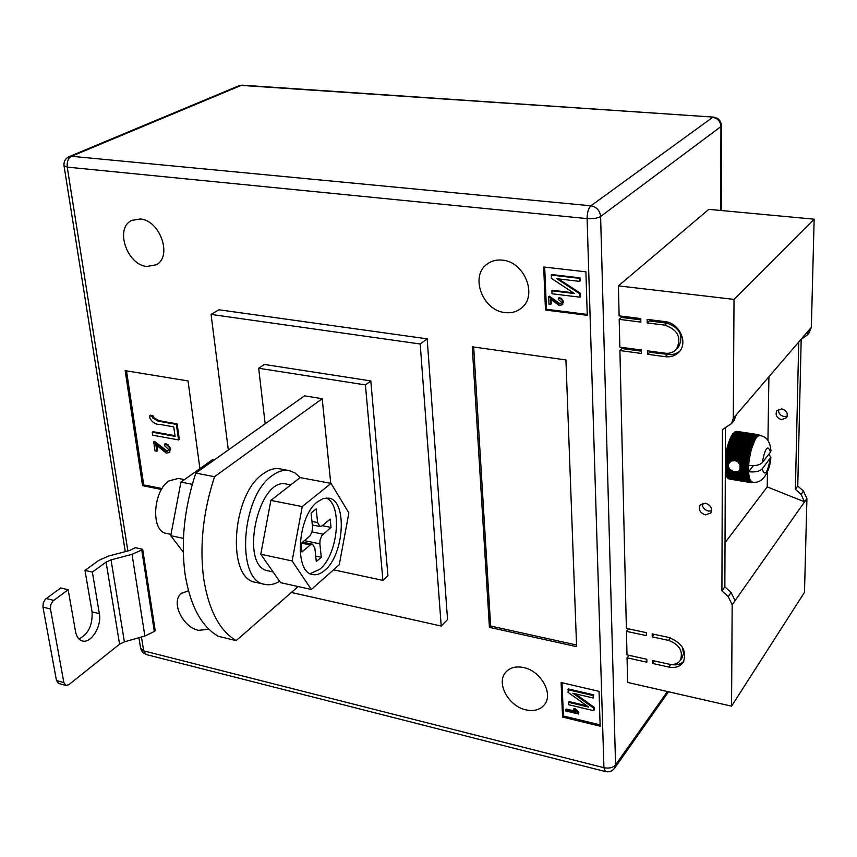 <?xml version="1.0" encoding="UTF-8"?>
<svg xmlns="http://www.w3.org/2000/svg" width="857" height="857" viewBox="0 0 857 857"><rect width="100%" height="100%" fill="white"/><g stroke="black" fill="none" stroke-linecap="round" stroke-linejoin="round"><path stroke-width="1.29" d="M736.924 461.602L738.402 462.33L740.062 464.987L740.03 469.454L738.638 471.157L734.481 471.961L730.068 469.754L728.525 467.376L728.536 464.023L730.957 461.12L734.545 460.67L747.433 463.294L747.54 462.137L748.997 461.569L748.664 465.415C755.092 466.122 759.623 465.19 762.259 462.619L770.422 452.196C767.904 444.226 765.183 447.697 762.259 462.619M705.429 514.907C700.051 512.925 698.262 509.658 700.051 505.127L705.418 503.198C710.785 505.159 712.596 508.405 710.839 512.947L705.429 514.907M702.301 503.434C702.269 507.344 704.325 509.894 708.471 511.093L711.642 510.847M781.595 419.641C776.678 417.959 775.092 415.013 776.828 410.782L781.798 408.864C786.694 410.514 788.301 413.46 786.608 417.691L781.595 419.641M787.315 416.095L784.048 416.566C780.063 415.474 778.242 413.063 778.584 409.314M733.292 418.259L811.354 327.32L814.15 219.188L708.803 209.365L618.422 285.863L619.118 315.858L640.779 318.568L640.843 322.093L619.193 319.35L619.847 347.117L641.336 349.999L641.4 353.459L619.922 350.556L626.371 628.395L646.339 632.659L646.392 635.626L626.446 631.363L626.992 654.887L646.81 659.258L646.864 662.193L627.056 657.812L627.635 682.44L731.557 706.157L732.167 604.796L728.225 596.611L721.915 590.891L722.44 429.636L731.589 423.508L733.292 418.259L734.021 299.404L618.422 285.863M811.354 327.32L809.019 332.955M801.188 339.383L797.76 486.015L803.448 491.093L806.919 498.517L804.498 592.316L731.557 706.157M628.963 655.326L627.056 657.812M628.427 628.834L626.446 631.363M622.053 347.406L622.075 348.563L619.922 350.556M621.346 316.137L621.379 317.422L619.193 319.35M664.839 321.589C679.13 322.768 688.385 342.457 679.151 351.873C675.552 355.719 670.913 357.326 665.246 356.683L647.678 354.316L647.624 350.845L665.203 353.202C669.724 353.716 673.409 352.441 676.291 349.388C681.926 338.012 678.123 329.934 664.882 325.135L647.174 322.896L647.121 319.372L664.839 321.589M668.814 664.111C674.02 665.075 677.876 663.768 680.404 660.19C683.404 651.202 679.451 644.593 668.535 640.372L652.231 636.88L652.177 633.901L668.503 637.372C682.129 642.643 687.089 650.902 683.372 662.129C680.212 666.628 675.37 668.278 668.846 667.057L652.659 663.479L652.606 660.543L668.814 664.111M725.022 542.738L767.229 486.915L767.465 471.832M767.936 440.648L768.911 376.769M727.132 476.921L727.197 477.831L749.479 481.452L750.4 480.37L752.478 482.17C764.39 484.259 770.422 468.136 770.861 457.263L768.836 454.221M726.607 475.753L726.811 476.867L748.922 480.531L749.907 479.299L750.4 480.37L748.922 480.531M726.158 474.36L726.297 475.71L748.44 479.374L748.236 478.752L749.489 478.002L749.907 479.299L748.44 479.374M725.793 472.753L725.858 474.317L748.022 477.97L747.85 477.253L749.136 476.492L749.489 478.002L748.022 477.97M725.515 470.954L725.504 472.71L747.679 476.363L747.55 475.549L748.868 474.778L749.136 476.492L747.679 476.363M725.365 458.313L725.418 457.199L747.7 460.777L747.85 459.598L749.318 459.095L748.997 461.569L747.7 460.777M730.1 438.709L752.339 442.158L752.703 441.334L730.475 437.884L727.336 446.604L725.418 457.199M730.764 437.927L730.914 436.984L753.142 440.423L753.517 439.684L754.942 440.016L751.3 449.497L749.318 459.095L748.043 458.238L748.225 457.06L749.704 456.631L748.472 455.699L748.686 454.542L750.175 454.189L748.964 453.192L749.222 452.057L750.711 451.8L749.532 450.761L749.811 449.657L751.3 449.497L750.164 448.404L750.475 447.365L751.953 447.29L750.839 446.176L751.171 445.19L752.65 445.222L751.578 444.087L751.921 443.176L753.389 443.305L752.339 442.158M753.517 439.684L731.3 436.256L730.914 436.984M731.589 436.299L731.749 435.463L753.956 438.891L754.342 438.248L755.745 438.688L754.942 440.016L753.956 438.891M754.342 438.248L732.146 434.831L731.749 435.463M732.435 434.874L732.596 434.156L754.781 437.573L755.167 437.049L756.549 437.573L755.745 438.688L754.781 437.573M755.167 437.049L732.992 433.642L732.596 434.156M733.303 433.685L733.453 433.096L756.003 436.084L757.352 436.706L756.549 437.573L755.617 436.502M756.003 436.084L733.453 433.096M734.16 432.731L756.817 435.377L758.134 436.074L757.352 436.706L756.442 435.667M756.817 435.377L734.299 432.271M735.017 432.035L757.609 434.917L758.906 435.699L758.134 436.074L757.245 435.099M757.609 434.917L735.124 431.714M735.863 431.585L758.381 434.724L759.634 435.581L758.906 435.699L758.027 434.788M758.381 434.724L735.938 431.403M736.688 431.403L760.245 435.506M728.396 478.517L750.775 482.534L751.568 481.784L749.811 481.848L750.957 481.195L749.479 481.452M727.732 477.842L728.043 478.463L750.1 482.127M732.167 604.796L804.584 501.838L767.229 486.915M734.021 299.404L814.15 219.188M736.324 414.724L733.903 420.808M725.483 427.847L724.851 586.831L721.915 590.891M735.06 600.682L731.128 592.53L724.851 586.831M806.919 498.517L804.584 501.838L801.091 494.403L795.392 489.293L797.76 486.015M798.735 342.018L795.392 489.293M808.922 330.149L807.262 335.001L800.802 339.608M740.03 469.454L748.568 470.847L748.6 471.704C755.017 472.421 759.538 471.489 762.173 468.908L770.861 457.263M753.357 465.683L748.6 471.704L748.868 474.778L747.422 474.553L747.325 473.653L748.675 472.893L747.25 472.561L747.197 471.596L748.568 470.847L747.165 470.418L747.154 469.379L748.547 468.661L747.165 468.147L747.197 467.054L748.611 466.379L747.25 465.758L747.325 464.623L748.772 464.001L747.433 463.294M758.777 434.735L759.913 435.602C766.394 436.352 770.089 441.398 770.979 450.771L770.422 452.196M738.691 463.23L747.325 464.623M739.495 464.505L747.25 465.758M739.452 470.322L747.197 471.596M738.638 471.157L747.25 472.561M740.223 468.254L747.154 469.379M739.998 469.25L747.165 470.418M740.019 465.887L747.197 467.054M740.234 467.011L747.165 468.147M740.491 467.354L748.547 468.661L748.568 470.847M725.333 465.833L728.279 466.304M725.343 464.89L728.471 465.405M725.322 468.018L729.157 468.64M725.333 467.054L728.996 467.654M738.338 471.2L748.675 472.893M725.322 470.043L732.017 471.146M725.322 469.068L730.903 469.979M738.402 462.33L748.772 464.001M725.354 461.077L730.11 461.848M725.354 460.22L730.957 461.12M740.062 464.987L748.611 466.379L748.664 465.415M725.343 463.508L728.536 464.023M725.343 462.609L729.018 463.198M725.354 462.212L729.564 462.362M725.354 459.738L732.082 460.82M725.365 458.57L747.54 462.137M725.568 456.031L747.85 459.598M725.761 454.671L748.043 458.238M725.943 453.503L748.225 457.06M726.19 452.153L748.472 455.699M726.404 450.996L748.686 454.542M726.682 449.668L748.964 453.192M726.94 448.543L749.222 452.057M727.25 447.247L749.532 450.761M727.539 446.154L749.811 449.657M727.893 444.912L750.164 448.404M728.204 443.872L750.475 447.365M728.579 442.694L750.839 446.176M728.921 441.719L751.171 445.19M729.318 440.616L751.578 444.087M729.682 439.716L751.921 443.176M752.703 441.334L754.149 441.569L753.142 440.423M752.842 482.223L750.775 482.534M729.125 478.988L751.15 482.652M728.407 478.709L750.453 482.384M727.732 478.185L749.811 481.848M727.122 477.392L749.222 481.066M726.565 476.363L748.686 480.027M726.093 475.089L748.236 478.752M725.686 473.6L747.85 477.253M725.365 471.896L747.55 475.549M736.849 471.939L747.325 473.653M725.311 470.922L747.422 474.553M725.322 468.972L730.068 469.754M725.333 466.861L728.525 467.376M725.343 464.59L728.279 465.072M748.611 466.379L748.547 468.661M729.982 439.662L753.389 443.305M729.232 441.569L752.65 445.222M728.525 443.626L751.953 447.29M727.872 445.811L751.3 449.497M727.272 448.104L750.711 451.8M726.736 450.471L750.175 454.189M726.265 452.892L749.704 456.631M725.879 455.346L749.318 459.095M725.568 457.799L748.997 461.569M679.505 351.456L675.627 353.716L671.127 354.755L649.777 352.291L647.678 354.316M649.767 351.134L649.777 352.291M649.274 319.64L649.295 320.936L666.971 323.164C680.179 327.942 683.961 336.008 678.337 347.353L677.319 348.36M649.295 320.936L647.174 322.896M641.357 351.156L622.075 348.563M640.8 319.865L621.379 317.422M681.69 658.39L683.618 653.43L682.343 647.131M654.17 634.319L652.231 636.88M670.528 664.389L670.731 664.432C676.162 665.514 680.544 664.454 683.854 661.272M654.512 660.961L652.659 663.479M140.194 218.996L131.689 220.453C114.517 228.123 126.943 265.038 146.933 266.463L156.135 264.802C172.771 256.918 160.163 220.12 140.194 218.996M188.444 590.784L181.309 593.472C170.532 601.625 182.595 627.228 198.556 630.345L208.915 629.263M523.638 667.539C515.7 665.932 509.636 667.635 505.426 672.627C496.085 683.425 508.704 706.307 525.844 709.842C534.093 711.61 540.371 709.8 544.656 704.411C553.536 693.506 540.66 670.817 523.638 667.539M502.341 260.132C496.428 259.532 491.275 260.914 486.905 264.245C469.69 276.382 482.812 310.802 505.084 312.58C511.5 313.319 517.017 311.755 521.645 307.877C537.907 295.397 524.388 261.546 502.341 260.132M236.146 640.629C219.381 630.581 208.53 609.723 203.602 578.068C199.488 545.491 203.13 511.704 214.539 476.706L195.803 473.096C184.373 507.858 180.773 541.453 185.026 573.869C190.083 605.385 201.116 626.167 218.107 636.237L236.146 640.629L298.161 586.563M291.369 592.476L441.216 626.06L420.198 344L427.161 338.836L218.931 309.773L211.068 314.423L228.326 449.989M427.161 338.836L447.547 619.504L441.216 626.06M585.899 271.819L543.681 266.998L545.481 310.03L587.27 315.322L585.899 271.819M600.146 726.179L599.054 691.353L561.11 682.526L562.556 717.073L600.146 726.179M472.261 346.817L489.422 627.356L576.6 646.649L565.931 359.94L472.261 346.817M199.917 468.629L188.037 380.937L125.165 370.642L142.573 485.683L161.512 489.476M135.352 547.677L142.69 549.305L141.759 549.99L132.042 554.34L111.035 559.878L106.086 562.085L92.363 572.101L84.982 570.387L98.748 560.414L108.635 556.022L129.557 550.526L135.352 547.677M141.759 549.99L154.314 631.47L155.224 630.741L142.69 549.305M214.539 476.706L322.2 398.709L330.748 483.327M195.803 473.096L304.492 395.838L322.2 398.709M333.555 569.819L382.918 580.393L365.414 384.911L258.675 368.242L265.156 423.797M420.198 344L211.068 314.423M258.675 368.242L264.395 364.461L370.802 380.926L387.953 575.69L382.918 580.393M365.414 384.911L370.802 380.926M544.688 267.105L546.445 309.259L587.238 314.412M546.445 309.259L545.481 310.03M551.072 299.414L551.255 303.989L549.005 304.299L548.694 296.704L549.337 296.19L559.75 303.571L561.11 303.399M548.694 296.704L559.118 304.085L560.896 303.624L561.464 302.2L558.485 299.575L558.603 298.107L559.246 297.593L561.421 298.375L563.499 301.46L562.288 304.578M551.897 290.802L574.436 293.523L551.405 278.375L551.265 275.076L551.908 274.583L579.985 277.839L580.082 280.86L579.461 281.364L556.825 278.718L579.868 293.865L580.5 293.351L580.607 296.672L579.985 297.186L552.015 293.78L551.897 290.802L552.54 290.298L573.344 292.805M558.528 278.921L580.5 293.351M562.01 682.74L563.403 715.991L600.104 724.872M563.403 715.991L562.556 717.073M565.62 709.735L575.508 712.113L573.462 709.264L574.929 709.607L578.314 713.967L565.674 710.935L566.188 709.028L574.576 711.031M573.462 709.264L574.029 708.535L575.486 708.889L578.839 712.478L578.314 713.967M568.405 702.279L588.684 707.1L568.009 692.317L568.47 688.964L593.697 694.866L593.226 698.005L572.883 693.227L593.558 708.011L594.115 707.293L594.201 709.939L593.644 710.667L568.502 704.668L568.973 701.562L586.895 705.825M575.208 693.774L594.115 707.293M473.675 347.021L490.643 626.028L489.422 627.356M490.643 626.028L576.536 645M126.504 370.867L143.719 484.891L142.573 485.683M143.719 484.891L162.069 488.565M156.788 445.372L157.581 450.825L155.021 450.996L153.682 441.837L154.442 441.334L166.826 450.825L168.026 450.793M153.682 441.837L166.065 451.339L167.736 451.071L168.379 449.197L164.769 445.865L164.715 444.108L165.487 443.594L167.972 444.654L170.661 448.49L169.375 452.378M152.257 432.185L175.074 436.342L173.746 426.882L160.409 424.494C155.803 424.665 152.289 422.522 149.868 418.087L149.836 415.602L150.607 415.109L153.703 416.191L153.564 417.509L158.856 420.626L177.131 423.883L179.306 439.405L178.545 439.92L152.707 435.185L152.257 432.185L153.039 431.682L174.978 435.677M551.265 275.076L579.353 278.343L579.985 277.839M579.868 293.865L579.985 297.186M579.353 278.343L579.461 281.364M558.603 298.107L561.185 299.147L562.449 300.614L562.91 302.435L562.106 304.76L559.15 305.563L550.387 298.943L550.623 304.503M562.91 302.435L563.542 301.921M559.118 304.085L559.75 303.571M567.902 689.671L593.151 695.584L593.697 694.866M593.558 708.011L593.644 710.667M593.151 695.584L593.226 698.005M578.282 713.195L578.839 712.478M574.929 709.607L575.486 708.889M149.836 415.602L152.921 416.695L152.792 418.012L158.084 421.13L158.856 420.626M158.084 421.13L176.371 424.386L177.131 423.883M152.792 418.012L153.564 417.509M152.921 416.695L153.703 416.191M176.371 424.386L178.545 439.92M164.715 444.108L167.211 445.169L169.257 447.343L169.997 449.561L169.118 452.603L166.29 453.117L155.835 444.633L156.81 451.339M169.997 449.561L170.757 449.047M166.065 451.339L166.826 450.825M42.968 607.12L43.257 602.985L45.25 599.322L60.718 587.966L68.164 589.745L52.748 601.153L50.756 604.828L50.467 608.973L42.968 607.12L56.476 680.565L63.847 682.558L66 685.482L68.881 684.657L119.584 644.175L124.394 641.839L144.876 636.055L154.314 631.47M78.898 638.958C88.335 634.18 92.717 625.139 92.053 611.844L84.982 570.387M66 685.482L58.64 683.479L56.476 680.565M50.467 608.973L63.847 682.558M68.164 589.745L75.577 631.813C76.573 636.869 78.801 639.9 82.272 640.929C91.035 643.778 101.94 626.167 99.358 613.644L92.363 572.101M183.28 552.176L170.757 535.657L180.934 482.095L212.322 459.823L214.036 460.145M170.757 535.657L183.43 538.378M180.934 482.095L192.3 484.323M300.143 477.606L295.012 472.946L289.098 470.579C283.656 469.604 278.011 471.307 272.151 475.667C240.967 496.396 235.611 581.292 264.867 584.367C269.623 585.385 274.54 584.356 279.596 581.292M289.098 470.579L280.014 468.886C274.54 467.911 268.862 469.593 262.981 473.932C231.636 494.553 226.377 579.214 255.804 582.342L264.867 584.367M317.561 501.763C297.508 516.171 293.844 572.626 312.634 574.533C316.576 575.315 320.625 573.911 324.771 570.312C344.385 554.683 347.535 500.209 328.724 498.121L323.25 498.538L317.561 501.763M310.223 573.676L319.832 569.252C338.226 554.618 342.8 504.345 326.174 497.96M171.004 534.382L166.344 533.386C150.736 531.544 152.75 490.986 169.065 480.884L178.352 478.431L184.416 479.62M331.048 483.391L300.164 477.585L270.876 500.402L260.785 554.233L280.539 582.653L311.327 589.477L339.265 564.763L348.863 512.968L331.048 483.391L302.253 506.583L292.119 560.949L311.327 589.477M270.876 500.402L302.253 506.583M260.785 554.233L292.119 560.949M311.98 521.42L317.615 522.556L316.169 508.887L311.08 513.043L312.601 527.505L311.905 532.304L309.773 536.118L301.021 543.488L301.964 551.962L310.245 544.956L301.45 543.124M317.615 522.556L319.993 526.519L322.157 525.802L330.159 519.106L331.006 527.419L321.793 535.593L320.09 539.921L319.865 543.831L304.428 540.638M302.617 542.149L312.494 544.206L314.84 548.105L316.287 561.56L321.279 557.243L319.865 543.831M312.494 544.206L310.245 544.956M322.318 525.662L331.006 527.419M315.697 556.064L321.279 557.243M290.769 484.901L286.72 484.13C258.278 475.935 238.717 566.98 268.262 570.88L273.094 571.94M731.128 592.53L728.225 596.611M801.091 494.403L803.448 491.093M762.173 468.908C764.755 476.696 767.465 473.203 770.325 458.42M667.314 354.648L665.246 356.683M666.971 323.164L664.882 325.135M670.378 637.876L668.535 640.372M670.731 664.432L668.846 667.057M141.469 637.019L143.655 650.859L603.928 767.711L587.109 218.61L67.232 167.115L127.875 550.976M720.726 210.479L720.951 126.557L600.607 216.5L615.562 764.894L667.421 691.513M713.431 117.098L241.224 85.389L71.517 156.285L590.934 205.798L712.617 117.377C717.673 118.245 720.458 121.298 720.951 126.557L721.465 125.84C721.08 120.794 718.402 117.88 713.431 117.098L242.413 85.175L238.91 85.775L242.413 85.175M600.607 216.5C599.879 210.501 596.643 206.933 590.934 205.798C588.459 208.197 587.184 212.472 587.109 218.61C593.076 218.985 597.575 218.278 600.607 216.5M67.232 167.115C66.76 161.834 68.196 158.224 71.517 156.285L69.042 156.66C65.314 158.545 63.643 161.587 64.029 165.765L67.232 167.115M615.562 764.894C612.969 767.733 609.091 768.675 603.928 767.711L605.417 771.568C609.306 772.35 612.423 771.139 614.78 767.958L615.562 764.894M614.469 768.386L668.535 691.77M605.417 771.568L146.215 654.534L143.655 650.859L140.623 648.331L138.941 637.737M553.954 300.261L554.586 299.757M159.905 446.433L160.666 445.919M106.086 562.085L119.584 644.175M111.035 559.878L124.394 641.839M132.042 554.34L144.876 636.055M46.16 598.507L53.659 600.339M92.053 611.844L99.358 613.644M312.023 531.918L323.025 534.168M734.62 419.962L731.589 423.508M807.262 335.001L809.694 332.162M758.863 434.745L736.795 431.371M751.203 482.662L729.189 478.999M678.337 347.353L676.291 349.388M682.279 657.565L680.404 660.19M132.353 220.131L131.689 220.453M181.93 592.99L181.309 593.472M506.369 671.545L505.426 672.627M488.436 263.163L486.905 264.245M721.23 210.522L721.465 125.84M69.235 156.585L238.91 85.775M125.272 551.651L64.039 165.872M140.655 648.513L142.541 652.348L146.215 654.534M562.738 304.246L562.106 304.76M169.879 452.078L169.118 452.603M312.366 524.987L319.993 526.519"/></g></svg>
